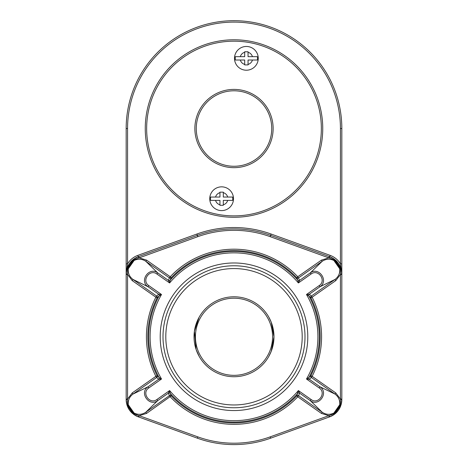 <?xml version="1.0" encoding="UTF-8"?>
<svg xmlns="http://www.w3.org/2000/svg" width="468" height="468" viewBox="0 0 468 468"><rect width="100%" height="100%" fill="white"/><g stroke="black" fill="none" stroke-linecap="round" stroke-linejoin="round"><path stroke-width="0.7" d="M271.773 349.83L270.469 353.124M270.001 354.136L269.609 354.92M269.55 355.036L269.129 355.832M268.79 356.446L271.218 351.339L273.967 336.825L271.229 322.218L268.79 317.082L270.691 320.908M271.288 322.364L271.773 323.698M273.148 328.717L273.564 331.069M199.058 317.362L194.413 331.25A39.967 39.967 0 0 0 234 376.734A39.967 39.967 0 0 0 273.926 338.61A39.967 39.967 0 0 0 237.685 296.964A39.967 39.967 0 0 0 194.413 331.25L196.139 349.573L199.21 356.446M198.865 355.826L198.584 355.288M197.929 319.545L198.859 317.719M234 375.336A38.575 38.575 0 0 0 267.404 317.48A38.575 38.575 0 0 0 200.596 317.48A38.575 38.575 0 0 0 234 375.336M159.067 377.518L161.513 379.021L158.64 379.326A1.398 1.392 -76.8 0 0 159.067 377.518A85.305 85.305 0 0 1 159.061 296.016L157.113 297.835A86.176 86.176 0 0 0 157.113 375.693L155.867 376.325L156.669 377.465A1.398 1.398 134.2 0 0 157.113 375.693L159.067 377.518A1.398 1.398 -47.3 0 1 158.634 379.326L156.669 377.465L133.023 394.062C129.455 396.741 127.875 400.304 128.279 404.75L134.129 413.08C138.159 414.976 142.05 414.701 145.794 412.25L169.439 395.653L168.357 393.167A1.398 1.392 -173.3 0 1 170.2 393.383L171.259 395.84A86.176 86.176 0 0 0 296.741 395.84L297.759 396.8L298.561 395.653A1.398 1.398 24.4 0 0 296.741 395.84L298.379 390.575L299.643 393.167A1.398 1.392 -6.7 0 0 297.8 393.383L297.8 393.383A1.398 1.398 22.8 0 1 299.643 393.173L298.561 395.653L322.206 412.25C325.939 414.695 329.829 414.976 333.871 413.08L334.158 413.624L340.324 404.832L340.435 399.069L341.833 399.069L341.833 128.53A107.833 107.833 0 0 0 234 20.697A107.833 107.833 0 0 0 126.167 128.53L126.167 273.985A18.392 18.392 0 0 1 127.044 268.369L133.321 259.43L138.75 256.528L139.224 257.845L133.842 259.91L127.676 268.696L127.565 274.459L126.167 274.459L126.167 263.847L126.167 273.985L127.044 268.369L128.279 268.784C127.869 273.218 129.455 276.781 133.023 279.466L132.222 280.613L127.565 274.459L127.565 399.069L126.167 399.069L126.167 274.459M299.643 393.167L310.302 400.649L311.103 399.508C318.275 405.013 326.822 392.816 319.211 387.949L320.013 386.808C329.027 392.623 318.848 407.148 310.302 400.649L322.206 412.25L321.405 413.396L297.759 396.8A87.574 87.574 0 0 1 170.241 396.8L169.439 395.653A1.398 1.398 155.6 0 1 171.259 395.84L146.595 413.396L145.794 412.25L157.698 400.649C149.169 407.148 138.967 392.634 147.987 386.808L133.023 394.062L132.222 392.921L127.565 399.069L127.676 404.832L133.842 413.624L133.321 414.104A18.392 18.392 0 0 0 138.306 416.842L133.321 414.104L127.044 405.165L126.167 399.543A18.392 18.392 0 0 0 127.22 405.674M127.308 405.931A18.392 18.392 0 0 0 132.684 413.589M127.495 399.52L126.167 399.543L126.167 399.069M234 268.568A68.199 68.199 0 0 1 293.062 370.867A68.199 68.199 0 0 1 174.938 370.867A68.199 68.199 0 0 1 234 268.568M234 265.771A70.996 70.996 0 0 1 295.483 372.265A70.996 70.996 0 0 1 172.516 372.265A70.996 70.996 0 0 1 234 265.771M210.618 200.398L219.948 200.398L219.948 205.294L223.3 205.294L223.3 200.398L232.625 200.398A11.133 11.133 0 0 0 232.625 197.046L223.3 197.046L223.3 192.155L219.948 192.155L219.948 197.046L210.618 197.046A11.133 11.133 0 0 0 210.618 200.398L215.561 200.398A6.289 6.289 0 0 0 219.948 204.785L219.948 205.294M232.625 197.046L227.682 197.046A6.289 6.289 0 0 0 223.3 192.664L223.3 192.155M223.3 205.294L223.3 204.785A6.289 6.289 0 0 0 227.682 200.398L232.625 200.398M219.948 192.155L219.948 192.664A6.289 6.289 0 0 0 215.561 197.046L210.618 197.046M221.621 186.843A11.881 11.881 0 0 1 231.912 204.662A11.881 11.881 0 0 1 211.337 204.662A11.881 11.881 0 0 1 221.621 186.843M235.375 60.015L244.7 60.015L244.7 64.906L248.052 64.906L248.052 60.015L257.382 60.015A11.133 11.133 0 0 0 257.382 56.663L248.052 56.663L248.052 51.772L244.7 51.772L244.7 56.663L235.375 56.663A11.133 11.133 0 0 0 235.375 60.015L240.318 60.015A6.289 6.289 0 0 0 244.7 64.403L244.7 64.906M257.382 56.663L252.439 56.663A6.289 6.289 0 0 0 248.052 52.276L248.052 51.772M341.833 263.847L340.435 263.847L341.833 273.985L340.505 274.008L340.324 268.696L334.158 259.91L328.776 257.845L321.405 260.138L322.206 261.279L310.302 272.885C318.831 266.386 329.033 280.894 320.013 286.72L319.211 285.579L306.487 294.512A83.907 83.907 0 0 1 306.487 379.021L319.211 387.949M329.478 256.616L334.678 259.43L340.956 268.369L341.833 273.985A18.392 18.392 0 0 0 335.316 259.939M126.167 263.847L127.565 263.847L126.167 273.985L127.495 274.008M127.314 267.597A18.392 18.392 0 0 1 132.684 259.939M132.894 259.763A18.392 18.392 0 0 1 138.306 256.692L138.78 257.932M234 89.4A39.131 39.131 0 0 1 267.889 148.099A39.131 39.131 0 0 1 200.111 148.099A39.131 39.131 0 0 1 234 89.4A39.131 39.131 0 0 1 267.889 148.099A39.131 39.131 0 0 1 200.111 148.099A39.131 39.131 0 0 1 234 89.4M234 39.786A88.744 88.744 0 0 1 310.857 172.903A88.744 88.744 0 0 1 157.143 172.903A88.744 88.744 0 0 1 234 39.786M158.634 294.202L156.669 296.063A1.398 1.398 -134.2 0 1 157.113 297.835L155.867 297.209L156.669 296.063L133.023 279.466L147.987 286.72L158.64 294.202A1.398 1.392 76.8 0 1 159.067 296.01A1.398 1.398 47.3 0 0 158.634 294.202L161.513 294.512L148.789 285.579L147.987 286.72C138.973 280.905 149.152 266.38 157.698 272.885L156.897 274.026C149.725 268.521 141.178 280.718 148.789 285.579M159.067 296.01L161.513 294.512A83.907 83.907 0 0 0 161.513 379.021L148.789 387.949C141.172 392.822 149.737 405.007 156.897 399.508L157.698 400.649L168.357 393.167L169.621 390.575L156.897 399.508M138.75 256.528L197.344 235.351A107.833 107.833 0 0 1 270.656 235.351L329.694 256.692A18.392 18.392 0 0 1 334.678 259.43L333.871 260.448C329.841 258.558 325.95 258.833 322.206 261.279L298.561 277.875A1.398 1.398 -24.4 0 1 296.741 277.694A86.176 86.176 0 0 0 171.259 277.694L170.241 276.734L169.439 277.875A1.398 1.398 -155.6 0 0 171.259 277.694L170.2 280.139A1.398 1.398 22.8 0 1 168.357 280.355L169.439 277.875L145.794 261.279L157.698 272.885L168.357 280.361L169.621 282.953A83.907 83.907 0 0 1 298.379 282.953L311.103 274.026L310.302 272.885L299.643 280.361L298.379 282.953L297.8 280.145A1.398 1.392 -173.3 0 0 299.643 280.361L299.643 280.361A1.398 1.398 157.2 0 1 297.8 280.139L296.741 277.694L297.759 276.734L321.405 260.138M309.366 294.202L311.331 296.063A1.398 1.398 -45.8 0 0 310.887 297.835L308.938 296.016A1.398 1.398 -47.3 0 1 309.366 294.202L309.36 294.202A1.398 1.392 -76.8 0 0 308.933 296.01L306.487 294.512L309.36 294.202L320.013 286.72L334.977 279.466L335.778 280.613L312.133 297.209A87.574 87.574 0 0 1 312.133 376.325L335.778 392.921L340.435 399.069L340.435 274.459L335.778 280.613M168.357 393.173A1.398 1.398 157.2 0 1 170.2 393.389L169.621 390.575A83.907 83.907 0 0 0 298.379 390.575L311.103 399.508M341.833 399.069L340.956 405.165L334.678 414.104L329.694 416.842A18.392 18.392 0 0 0 335.106 413.765M321.405 413.396L328.776 415.683L334.158 413.624L334.678 414.104M138.75 417L138.306 416.842L138.78 415.602L139.224 415.683L138.75 417L197.344 438.177A107.833 107.833 0 0 0 270.656 438.177L329.25 417L328.776 415.683L270.182 436.866L270.656 438.177M329.25 256.528L328.776 257.845L270.182 236.668A106.435 106.435 0 0 0 197.818 236.668L139.224 257.845L146.595 260.138L170.241 276.734A87.574 87.574 0 0 1 297.759 276.734L299.643 280.355M333.871 413.08L339.721 404.75C340.131 400.315 338.545 396.753 334.977 394.062L320.013 386.808L309.36 379.326A1.398 1.392 76.8 0 1 308.933 377.518L310.887 375.693L312.133 376.325L311.331 377.465A1.398 1.398 45.8 0 1 310.887 375.693A86.176 86.176 0 0 0 310.887 297.835L312.133 297.209L311.331 296.063L334.977 279.466C338.545 276.787 340.125 273.23 339.721 268.784L333.871 260.448M309.366 379.326A1.398 1.398 47.3 0 1 308.938 377.518L306.487 379.021L309.366 379.326L311.331 377.465L334.977 394.062L335.778 392.921M308.938 296.016L308.933 296.01A85.305 85.305 0 0 1 308.938 377.518L308.938 377.518M158.634 379.326L147.987 386.808L148.789 387.949M248.052 64.906L248.052 64.403A6.289 6.289 0 0 0 252.439 60.015L257.382 60.015M335.316 413.589A18.392 18.392 0 0 0 340.686 405.931M339.721 404.75L340.956 405.165A18.392 18.392 0 0 0 341.833 399.543L340.505 399.52M329.22 415.602L329.694 416.842L329.25 417M244.7 51.772L244.7 52.276A6.289 6.289 0 0 0 240.318 56.663L235.375 56.663M246.379 46.461A11.881 11.881 0 0 1 256.663 64.28A11.881 11.881 0 0 1 236.088 64.28A11.881 11.881 0 0 1 246.379 46.461A11.881 11.881 0 0 1 256.663 64.28A11.881 11.881 0 0 1 236.088 64.28A11.881 11.881 0 0 1 246.379 46.461M297.8 280.145L297.8 280.139A85.305 85.305 0 0 0 170.2 280.139L170.2 280.145A1.398 1.392 -6.7 0 1 168.357 280.361L168.357 280.355M170.2 280.145L169.621 282.953L156.897 274.026M133.321 259.43L134.129 260.448C138.171 258.558 142.061 258.833 145.794 261.279L146.595 260.138M134.129 260.448L128.279 268.784M339.721 268.784L340.956 268.369M128.279 404.75L127.044 405.165M138.78 415.602L133.842 413.624L134.129 413.08M146.595 413.396L139.224 415.683L197.818 436.866L197.344 438.177M341.833 274.459L340.435 274.459L340.505 274.008M234 90.798A37.732 37.732 0 0 1 266.678 147.397A37.732 37.732 0 0 1 201.322 147.397A37.732 37.732 0 0 1 234 90.798M126.167 128.53L127.565 128.53L127.565 263.847A19.791 19.791 0 0 1 137.832 255.376L196.87 234.035A109.231 109.231 0 0 1 271.13 234.035L330.168 255.376L329.22 257.932M271.13 234.035L270.182 236.668M341.833 128.53L340.435 128.53L340.435 263.847A19.791 19.791 0 0 0 330.168 255.376M196.87 234.035L197.818 236.668M127.565 128.53A106.435 106.435 0 0 1 234 22.095A106.435 106.435 0 0 1 340.435 128.53M137.832 255.376L138.306 256.692M234 41.184A87.346 87.346 0 0 1 309.646 172.206A87.346 87.346 0 0 1 158.354 172.206A87.346 87.346 0 0 1 234 41.184M270.182 436.866A106.435 106.435 0 0 1 197.818 436.866M234 262.975A73.792 73.792 0 0 1 297.905 373.663A73.792 73.792 0 0 1 170.095 373.663A73.792 73.792 0 0 1 234 262.975M319.211 285.579C326.828 280.706 318.263 268.521 311.103 274.026M297.8 393.389A85.305 85.305 0 0 1 170.2 393.389M132.222 392.921L155.867 376.325A87.574 87.574 0 0 1 155.867 297.209L132.222 280.613"/></g></svg>
